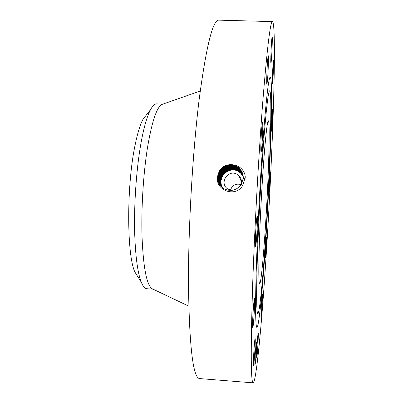 <?xml version="1.0" encoding="UTF-8"?>
<svg xmlns="http://www.w3.org/2000/svg" width="403" height="403" viewBox="0 0 403 403"><rect width="100%" height="100%" fill="white"/><g stroke="black" fill="none" stroke-linecap="round" stroke-linejoin="round"><path stroke-width="0.6" d="M240.692 185.294C242.117 181.541 241.422 178.247 238.601 175.426L237.362 174.504C228.486 168.565 218.688 182.957 227.594 188.866L231.428 190.412M243.17 176.484L240.667 173.119L238.838 171.733C229.131 165.134 216.063 177.97 222.587 187.697M243.115 176.323L240.526 172.776L238.687 171.376C232.355 168.252 226.949 169.507 222.476 175.139L220.658 181.133L221.151 184.715L222.446 187.516M230.456 190.216C232.249 185.168 235.755 183.274 240.989 184.534M268.202 173.743C269.395 144.198 269.582 120.784 268.343 120.789C267.35 121.217 265.915 133.242 264.036 156.868C262.262 179.98 260.489 211.61 259.557 236.999C258.525 267.416 258.56 283.012 259.653 283.783C261.723 284.029 266.333 221.816 268.202 173.743M220.693 180.912L221.328 184.912L222.542 187.647M220.889 180.937L222.904 174.821L220.688 181.174L221.04 184.257L222.471 187.556M146.843 114.381L143.075 119.167C140.239 124.401 137.614 132.859 135.207 144.536C126.471 184.982 126.698 255.336 134.919 272.08L138.158 277.239M264.156 258.268C268.982 194.09 272.705 96.277 269.859 90.912C268.71 89.259 266.912 102.73 264.474 131.318C261.698 164.882 258.746 216.839 257.436 255.714C256.117 294.689 256.51 315.68 257.985 313.655C259.502 311.771 261.93 288.563 264.156 258.268M240.374 172.429L243.059 176.171L240.374 172.429L238.531 171.028C232.183 167.89 226.763 169.149 222.27 174.801L220.446 180.826L220.975 184.503L222.34 187.37M240.395 172.469L238.546 171.063C232.204 167.93 226.788 169.184 222.295 174.826L220.466 180.851L220.99 184.524L222.35 187.38M162.893 104.12L156.762 103.878C154.767 103.783 152.682 105.727 150.521 109.712C147.458 115.434 144.606 124.88 141.952 138.043C136.657 164.278 133.66 204.336 134.773 235.543C135.63 257.895 137.816 273.471 141.322 282.271C143.05 286.462 144.914 288.619 146.909 288.734L153.029 289.147M162.726 104.181L161.724 104.528C156.51 107.656 151.699 122.421 147.297 148.833C143.282 174.625 141.211 208.563 142.007 235.977C143.246 267.033 146.551 284.578 151.911 288.619L152.873 289.072M240.228 172.081L242.989 175.995L240.228 172.081L238.375 170.671C232.007 167.527 226.572 168.786 222.063 174.459L220.26 179.97C220.109 182.791 220.859 185.335 222.511 187.607M240.238 172.106L238.39 170.696C232.022 167.552 226.587 168.812 222.078 174.474L220.27 179.985C220.124 182.624 220.779 185.042 222.239 187.229M225.348 170.575L225.353 170.565C230.088 168.031 234.375 167.95 238.228 170.328L240.082 171.738L238.223 170.318C234.551 168.212 230.758 168.011 226.844 169.718L221.852 174.106L220.038 179.647C219.867 182.725 220.768 185.481 222.753 187.899C220.763 185.476 219.862 182.725 220.028 179.642L221.852 174.111L225.337 170.575L226.829 169.723M242.918 175.819L240.082 171.738L243.251 176.726M272.443 21.596L218.839 20.15C212.799 19.853 206.245 46.274 199.163 99.41C192.634 152.284 188.256 227.468 188.473 284.196C189.319 346.892 193.072 378.357 199.732 378.588L253.185 382.85C255.693 382.094 259.628 345.154 263.129 299.162C266.66 252.5 269.844 196.921 271.97 146.153C274.639 82.393 275.561 22.719 272.443 21.596C270.342 21.389 267.118 48.148 262.771 101.868C258.625 155.331 254.444 231.297 252.535 288.422C250.636 351.512 250.852 382.986 253.185 382.85M264.141 264.177C269.728 189.793 273.98 74.374 270.03 77.245C268.73 78.832 266.887 93.597 264.499 121.535C261.517 157.251 258.303 212.547 256.731 255.855C255.154 299.258 255.326 325.347 256.706 327.261C258.368 329.775 261.426 301.399 264.141 264.177M217.937 174.685L217.6 176.882C214.915 190.181 235.684 198.316 242.843 185.168L245.281 177.194C244.495 163.895 225.569 160.228 219.474 170.832L217.937 174.685L219.474 170.832M272.055 37.207C271.431 39.343 270.383 63.84 270.942 63.044L271.053 62.737C271.682 60.163 272.7 36.451 272.151 36.98L272.055 37.207M267.476 80.454C268.207 72.389 268.751 55.302 268.242 55.76L267.693 59.498C266.942 67.598 266.398 85.078 266.907 84.408L267.476 80.454M262.267 140.284C262.837 129.605 262.932 123.494 262.549 121.953C262.202 122.436 261.794 126.426 261.325 133.922C260.756 144.773 260.66 150.908 261.043 152.324C261.401 151.76 261.809 147.745 262.267 140.284M257.3 225.176C257.492 219.509 257.452 216.517 257.195 216.199C256.761 215.716 255.709 228.38 255.391 238.092L255.507 246.853C255.96 247.205 256.988 234.687 257.3 225.176M254.661 300.482L254.479 298.517C253.945 297.626 252.399 319.856 252.565 326.218L252.741 327.961C253.296 328.576 254.787 307.066 254.661 300.482M255.099 338.716C254.484 338.727 252.832 366.478 253.487 365.793L253.532 365.743C254.187 364.906 255.759 338.122 255.124 338.701L255.099 338.716M257.87 335.11C257.19 340.883 256.328 358.227 256.746 357.622L257.099 355.522C257.779 349.477 258.605 332.732 258.197 333.205L257.87 335.11M261.754 300.018C261.215 306.995 260.817 317.055 261.089 316.718L261.713 311.01C262.237 304.074 262.63 294.21 262.363 294.472L261.754 300.018M265.748 246.696L265.441 257.925L266.287 248.127L266.595 236.934L265.748 246.696M269.189 186.307L269.128 192.876L270.156 178.766L270.222 172.091L269.189 186.307M271.557 128.356L271.632 131.227C271.894 131.62 272.69 118.794 272.791 112.613L272.72 109.576C272.458 109.077 271.642 122.26 271.557 128.356M272.342 83.008L272.423 83.466C272.811 84.031 273.869 63.951 273.637 60.521L273.551 59.961C273.169 59.276 272.08 80.051 272.342 83.008M256.031 344.409C255.421 349.537 254.641 364.534 254.953 365.189L255.336 363.249C256.026 357.239 256.797 340.898 256.308 342.631L256.031 344.409M243.246 176.635L241.135 172.59C236.183 166.182 225.806 166.928 221.579 173.723L219.741 179.31C219.559 182.483 220.512 185.309 222.602 187.783C220.517 185.315 219.564 182.488 219.741 179.31L221.574 173.718C225.796 166.918 236.178 166.172 241.135 172.58L243.246 176.63M243.08 175.325L240.51 169.678C235.438 162.898 223.892 163.608 219.575 170.902L217.605 176.857M219.479 171.048L219.857 171.305C224.144 164.086 235.579 163.386 240.601 170.101L240.596 170.091C235.574 163.376 224.139 164.076 219.857 171.305L217.907 177.229C217.796 182.574 220.078 186.549 224.748 189.138C231.433 191.773 236.959 190.181 241.332 184.362L243.256 178.322C243.402 175.088 242.485 172.202 240.505 169.668C235.433 162.888 223.887 163.593 219.564 170.892M255.255 354.393L255.799 346.746M219.867 171.315L217.917 177.234C217.741 181.088 219.02 184.357 221.751 187.052M243.231 176.449L241.049 172.182C236.047 165.709 225.564 166.464 221.297 173.325L219.434 178.962C219.257 182.247 220.265 185.143 222.456 187.667C220.26 185.143 219.252 182.242 219.434 178.962L221.292 173.32C225.559 166.454 236.042 165.698 241.049 172.172L243.231 176.443M220.154 171.723L218.225 177.587C218.053 181.33 219.272 184.529 221.887 187.178C219.267 184.524 218.043 181.325 218.214 177.582L220.149 171.713C224.385 164.555 235.715 163.86 240.687 170.514C235.715 163.875 224.395 164.565 220.159 171.718M240.959 171.774L243.211 176.262L240.959 171.764C235.906 165.225 225.312 165.986 221.01 172.922L219.131 178.62C218.955 182 220.013 184.977 222.315 187.551C220.008 184.972 218.945 182 219.131 178.62L221.015 172.927C225.322 165.996 235.911 165.235 240.959 171.774L240.959 171.764M243.14 175.698L240.687 170.514L243.14 175.703M220.063 171.869L220.436 172.121L218.532 177.935C218.361 181.572 219.524 184.695 222.028 187.304C219.519 184.69 218.355 181.567 218.522 177.93L220.446 172.126C224.642 165.039 235.856 164.359 240.782 170.943L240.777 170.932C235.851 164.343 224.632 165.029 220.436 172.116M243.19 176.071L240.873 171.361C235.992 164.837 224.889 165.512 220.733 172.529L218.834 178.282C218.668 181.808 219.781 184.856 222.169 187.425C219.776 184.856 218.663 181.803 218.829 178.277L220.723 172.519C224.879 165.502 235.987 164.822 240.868 171.351L243.19 176.071M222.209 174.962L222.476 175.139M221.993 174.615L222.27 174.801M221.771 174.257L222.063 174.459M221.489 173.869L221.852 174.111M219.726 179.607L220.028 179.642M245.205 178.267L243.256 178.322M242.833 185.189L241.332 184.362M217.57 177.184L217.907 177.229M221.207 173.471L221.574 173.718M219.423 179.264L219.731 179.305M220.925 173.073L221.292 173.32M217.897 177.542L218.214 177.582M219.771 171.461L220.149 171.713M219.121 178.927L219.434 178.962M220.643 172.675L221.01 172.922M218.209 177.889L218.522 177.93M218.819 178.584L219.131 178.62M220.355 172.272L220.723 172.524M218.517 178.237L218.829 178.277M238.601 175.426L241.437 181.677M240.526 172.776L240.667 173.119M134.919 272.08L141.322 282.271M143.075 119.167L150.521 109.712M151.911 288.619L188.76 306.134M161.724 104.528L200.226 91.033"/></g></svg>
